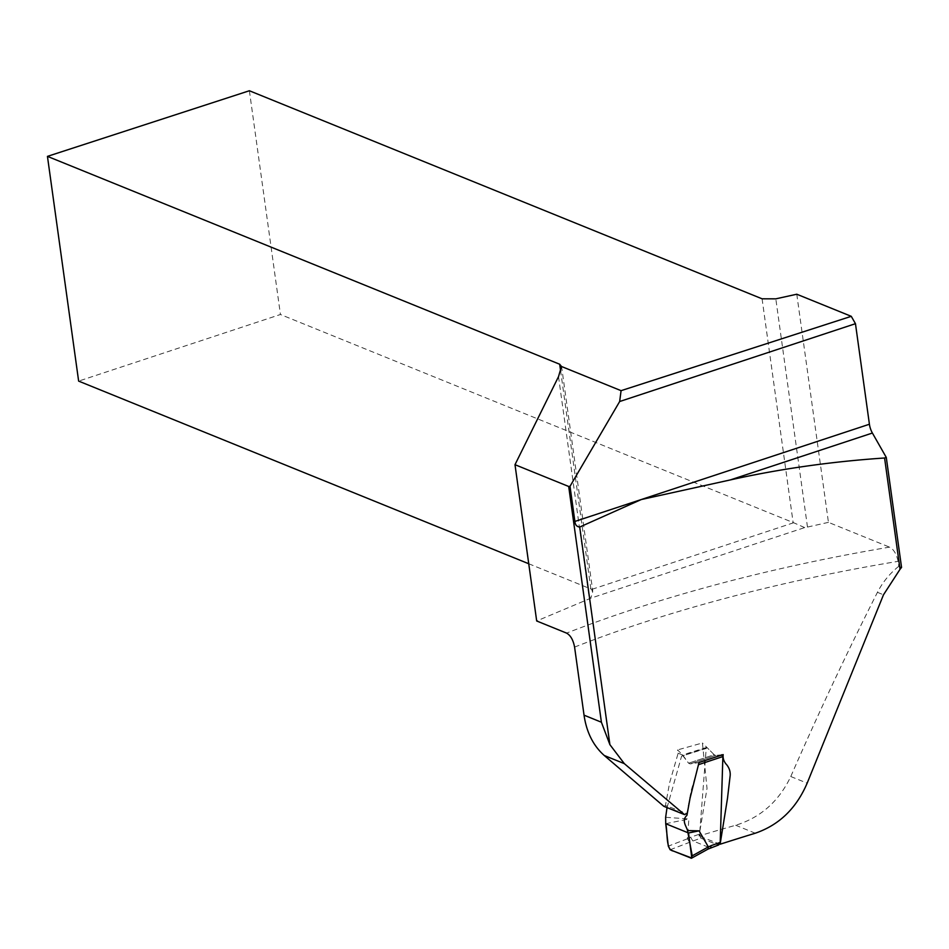 <?xml version="1.0" encoding="UTF-8"?>
<svg xmlns="http://www.w3.org/2000/svg" width="949" height="949" viewBox="0 0 949 949"><rect width="100%" height="100%" fill="white"/><g stroke="black" fill="none" stroke-linecap="round" stroke-linejoin="round"><path stroke-width="0.71" stroke-dasharray="4.75 3.56" d="M678.001 753.186L682.746 755.084L677.55 749.912L678.025 753.613L669.614 782.795L665.463 805.523L686.91 813.483L691.109 790.754L699.033 763.945M901.55 567.431L898.762 566.304L898.086 561.345C896.532 553.979 893.673 549.246 889.51 547.134A661.963 215.055 -7.9 0 0 566.589 633.113M796.78 294.226L828.441 522.353L889.51 547.134M898.762 566.304C889.747 573.528 882.641 582.212 877.445 592.33C847.528 651.311 818.643 712.699 790.778 776.519C778.915 801.336 760.552 817.587 735.689 825.262A649.816 211.117 172.1 0 0 699.033 835.998L707.029 788.394L702.426 742.984L677.55 749.912M665.463 805.523L663.814 806.306M720.113 844.23L699.033 835.998M828.441 522.353L807.48 527.063A12.135 3.938 172.1 0 1 804.669 527.585L590.551 598.25A12.135 3.938 172.1 0 1 589.341 598.819L536.683 620.978M723.174 754.609L715.748 755.463L714.217 754.728L702.426 742.984M682.746 755.084L688.583 763.186L690.16 763.909L699.01 762.51M249.385 90.748L280.441 314.499L78.637 381.107M804.669 527.585L793.672 522.745A12.135 3.938 172.1 0 1 793.127 522.555L280.441 314.499M528.747 563.753L590.871 588.973A12.135 3.938 172.1 0 1 591.725 589.4L592.781 592.852L590.551 598.25M667.04 807.599L681.596 756.163L706.21 748.453L699.615 834.124L690.611 837.196L692.746 840.838L709.982 847.837L690.943 858.204M698.915 764.526L698.12 762.616L690.16 763.909L688.583 763.186L682.319 755.024M698.12 762.616L721.679 754.787L715.748 755.463L690.16 763.909L715.748 755.463A4.555 2.112 -108.3 0 1 714.217 754.728L688.583 763.186L714.217 754.728L707.124 747.67L681.596 756.163M690.611 837.196L687.444 838.643L688.879 818.963L665.64 817.291M687.444 838.643L689.508 842.332L700.694 838.133L718.096 844.918L710.552 847.86M665.724 823.708L688.879 818.963M718.749 844.918L718.096 844.918M700.694 838.133L699.615 834.124M708.049 849.082L707.313 849.13M574.584 647.088A649.816 211.117 172.1 0 1 898.086 561.345M755.274 833.21L735.689 825.262M558.51 376.646L589.341 598.819M807.48 527.063L775.808 298.84M762.083 298.805L793.127 522.555M590.871 588.973L560.657 371.225M793.672 522.745L591.725 589.4M790.778 776.519L807.16 783.174M877.445 592.33L883.495 594.786M687.456 838.786L668.31 846.152M670.16 849.77L689.508 842.332M561.5 365.934L592.781 591.346M672.627 809.378L682.865 813.151L672.627 809.378M706.554 747.432L682.189 755.06"/><path stroke-width="1.42" d="M621.073 390.668L561.464 366.48L558.51 376.646L514.999 464.69L568.7 486.481L570.017 486.291L619.661 401.522L621.073 390.668L851.265 316.325L855.464 323.692L869.414 424.239A12.135 5.635 71.7 0 0 872.392 433.041L730.339 479.921C780.019 468.865 831.431 461.558 884.575 457.999L900.02 569.305L883.495 594.786L807.16 783.174C796.353 808.406 779.058 825.084 755.274 833.21A1474.722 479.103 172.1 0 0 720.113 844.23L719.662 844.052M687.551 830.577L692.224 855.832L708.345 846.899L699.069 830.85L687.551 830.577C686.068 825.618 681.406 820.482 686.957 815.321L690.03 798.228L699.01 762.51L723.174 754.609C722.699 758.417 723.945 761.881 726.922 765.024C729.378 768.263 730.457 771.762 730.172 775.535L727.503 798.287L720.113 844.23M686.91 813.483L684.526 814.622L624.323 763.637L609.899 744.657L601.405 722.225L584.038 715.166L574.584 647.088C573.232 640.006 570.574 635.356 566.589 633.113L536.683 620.978L514.999 464.69M730.339 479.921L641.275 499.542L579.709 527.039L609.899 744.657M872.392 433.041L886.283 457.43L901.55 567.431A77.379 63.773 -67.9 0 0 900.02 569.305M851.265 316.325L796.78 294.226L775.808 298.84L762.083 298.805L249.385 90.748L47.45 156.371L559.685 364.238L561.464 366.48M684.526 814.622L663.814 806.306L604.288 755.511C593.279 745.736 586.529 732.296 584.038 715.166M884.575 457.999L886.283 457.43M528.747 563.753L78.637 381.107L47.45 156.371M570.017 486.291L574.892 521.44C575.165 524.856 576.778 526.719 579.709 527.039M619.661 401.522L855.464 323.692M708.345 846.899L708.025 849.094L691.453 858.252L670.16 849.77L668.31 846.152L665.724 823.708L665.64 817.291L667.04 807.599M665.724 823.708C667.882 832.581 665.534 849.924 673.232 851.016L691.809 858.038L688.535 832.973L665.724 823.708L688.535 832.973L699.069 830.85M721.679 754.787L722.877 756.567L720.208 842.392L718.096 844.918M690.943 858.204L692.224 855.832M708.025 849.094L718.749 844.918M708.381 846.971L711.038 845.689L710.611 847.837M568.7 486.481L601.405 722.225M560.657 371.225L559.685 364.238M624.323 763.637L604.288 755.511M574.892 521.44L869.414 424.239M722.877 756.567L698.915 764.526M711.038 845.689L720.208 842.392"/></g></svg>
